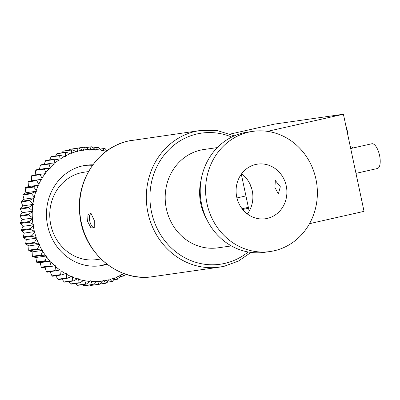 <?xml version="1.0" encoding="UTF-8"?>
<svg xmlns="http://www.w3.org/2000/svg" width="400" height="400" viewBox="0 0 400 400"><rect width="100%" height="100%" fill="white"/><g stroke="black" fill="none" stroke-linecap="round" stroke-linejoin="round"><path stroke-width="0.6" d="M84.62 165.475A50.77 46.665 -98.1 0 1 92.415 165.33A50.77 46.665 -98.1 0 1 92.47 165.335M107.06 264.26A50.77 46.665 -98.1 0 1 100.39 265.765A50.77 46.665 -98.1 0 1 91.19 266.085A50.77 46.665 -98.1 0 1 46.525 217.13A50.77 46.665 -98.1 0 1 86.015 165.25A50.77 46.665 -98.1 0 1 92.84 164.825M106.56 263.875A50.77 46.665 -98.1 0 1 98.985 265.945M120.08 276.47L124.11 275.97A68.98 63.4 -98.1 0 0 124.68 275.62L125.34 274.055M124.11 275.97L120.035 276.55M124.155 275.885L121.95 274.54A66.22 60.865 81.9 0 0 123.755 273.495M113.65 279.765L118.2 279.115A68.98 63.4 -98.1 0 0 118.8 278.835L121.1 274.225L121.95 274.54M118.2 279.115L116.17 277.33A66.22 60.865 81.9 0 0 120.83 275.14M106.855 282.305L112.005 281.565A68.98 63.4 -98.1 0 0 112.63 281.355L115.35 276.925L116.17 277.33M118.255 279.035L113.705 279.685M112.005 281.565L110.14 279.44A66.22 60.865 81.9 0 0 114.995 277.8M99.665 284.145L105.59 283.295A68.98 63.4 -98.1 0 0 106.235 283.155L109.365 278.945L110.14 279.44M112.065 281.49L106.915 282.23M105.64 283.24L99.72 284.09M105.59 283.295L103.925 280.855A66.22 60.865 81.9 0 0 108.925 279.775M99.065 284.25L90.99 285.405L99.685 284.22L103.2 280.275L103.925 280.855M105.655 283.225L99.735 284.075M89.75 285.005L90.42 285.515A68.98 63.4 81.9 0 0 91.075 285.45M99.685 284.22A68.98 63.4 -98.1 0 1 99.025 284.285L90.42 285.515M99.025 284.285L97.59 281.55A66.22 60.865 81.9 0 0 102.68 281.045M82.475 284.65L83.78 285.755A68.98 63.4 81.9 0 0 84.44 285.765L93.05 284.53L96.925 280.89L97.59 281.55M99.1 284.22L90.45 285.46M93.05 284.53A68.98 63.4 -98.1 0 1 92.39 284.52L83.78 285.755M92.39 284.52L91.21 281.52A66.22 60.865 81.9 0 0 96.335 281.6M75.395 283.53L77.14 285.235A68.98 63.4 81.9 0 0 77.8 285.32L86.405 284.09L90.605 280.795L91.21 281.52M92.47 284.465L83.815 285.7M86.405 284.09A68.98 63.4 -98.1 0 1 85.75 284.005L77.14 285.235M85.75 284.005L84.85 280.77A66.22 60.865 81.9 0 0 89.95 281.43M68.555 281.655L70.57 283.97A68.98 63.4 81.9 0 0 71.215 284.13L79.825 282.895L84.32 279.98L84.85 280.77M85.83 283.955L77.18 285.19M79.825 282.895A68.98 63.4 -98.1 0 1 79.175 282.74L70.57 283.97M79.175 282.74L78.58 279.305A66.22 60.865 81.9 0 0 83.605 280.535M61.715 278.68L64.14 281.965A68.98 63.4 81.9 0 0 64.77 282.2L73.38 280.965L78.13 278.46L78.58 279.305M79.265 282.695L70.615 283.93M73.38 280.965A68.98 63.4 -98.1 0 1 72.75 280.735L64.14 281.965M72.75 280.735L72.475 277.14A66.22 60.865 81.9 0 0 77.36 278.93M55.81 275.76L57.925 279.255A68.98 63.4 81.9 0 0 58.53 279.555L67.135 278.325L72.105 276.25L72.475 277.14M72.84 280.7L64.19 281.935M67.135 278.325A68.98 63.4 -98.1 0 1 66.53 278.02L57.925 279.255M66.53 278.02L66.595 274.3A66.22 60.865 81.9 0 0 71.295 276.63M50.125 271.785L51.985 275.855A68.98 63.4 81.9 0 0 52.56 276.225L61.17 274.99L66.31 273.375L66.595 274.3M66.625 277.995L57.975 279.23M61.17 274.99A68.98 63.4 -98.1 0 1 60.595 274.625L52.04 275.84M60.595 274.625L51.985 275.855M60.69 274.605L61.005 270.815A66.22 60.865 81.9 0 0 65.465 273.66M55.54 271.01A68.98 63.4 -98.1 0 1 55.005 270.58L46.395 271.81A68.98 63.4 81.9 0 0 46.935 272.24L60.81 269.87L61.005 270.815M55.005 270.58L55.665 265.765L44.905 267.3L46.45 271.81M55.765 266.725A66.22 60.865 81.9 0 0 59.94 270.055M44.905 267.3L42.985 267.47M55.665 265.765L41.705 267.655A68.98 63.4 81.9 0 1 41.21 267.165L49.92 265.935L50.94 262.075A66.22 60.865 81.9 0 0 54.78 265.85M50.94 262.075L50.935 261.11L40.175 262.645L41.265 267.17M50.315 266.425A68.98 63.4 -98.1 0 1 49.82 265.935M40.175 262.645L36.915 262.43M50.935 261.11L45.565 261.19L36.94 262.51A68.98 63.4 81.9 0 1 36.49 261.97L45.2 260.745L46.58 256.915A66.22 60.865 81.9 0 0 50.04 261.095M46.58 256.915L46.665 255.955L35.9 257.495L36.545 261.985M45.545 261.28A68.98 63.4 -98.1 0 1 45.1 260.74M35.9 257.495L32.665 256.785M46.665 255.955L41.315 255.55L32.68 256.865A68.98 63.4 81.9 0 1 32.285 256.28L40.99 255.065L42.725 251.3A66.22 60.865 81.9 0 0 45.775 255.84M42.725 251.3L42.9 250.355L32.14 251.895L32.34 256.305M41.285 255.635A68.98 63.4 -98.1 0 1 40.895 255.05M32.14 251.895L28.97 250.705M42.9 250.355L37.625 249.47L28.975 250.785A68.98 63.4 81.9 0 1 28.64 250.16L37.345 248.955L39.425 245.29A66.22 60.865 81.9 0 0 42.03 250.14M39.425 245.29L39.695 244.375L28.935 245.915L28.695 250.19M37.585 249.555A68.98 63.4 -98.1 0 1 37.25 248.93M28.935 245.915L25.875 244.255M39.695 244.375L34.525 243.02L25.875 244.335A68.98 63.4 81.9 0 1 25.6 243.675L34.3 242.475L36.715 238.96A66.22 60.865 81.9 0 0 38.845 244.065M36.715 238.96L37.07 238.08L26.31 239.62L25.645 243.71M34.48 243.1A68.98 63.4 -98.1 0 1 34.205 242.445M26.31 239.62L23.41 237.505M37.07 238.08L32.06 236.27L23.4 237.58A68.98 63.4 81.9 0 1 23.19 236.895L31.89 235.705L34.625 232.37A66.22 60.865 81.9 0 0 36.255 237.675M34.625 232.37L35.06 231.54L24.3 233.075L23.235 236.94M32.01 236.35A68.98 63.4 -98.1 0 1 31.8 235.665M24.3 233.075L21.6 230.53M35.06 231.54L30.255 229.295L21.585 230.6A68.98 63.4 81.9 0 1 21.445 229.895L30.135 228.71L33.175 225.595A66.22 60.865 81.9 0 0 34.285 231.045M33.175 225.595L33.69 224.82L22.93 226.36L21.485 229.95M30.195 229.37A68.98 63.4 -98.1 0 1 30.05 228.665M22.93 226.36L20.475 223.405M33.69 224.82L29.125 222.17L20.45 223.47A68.98 63.4 81.9 0 1 20.375 222.755L29.065 221.58L32.38 218.705A66.22 60.865 81.9 0 0 32.965 224.24M32.38 218.705L32.97 218L22.21 219.535L20.41 222.815M29.06 222.24A68.98 63.4 -98.1 0 1 28.985 221.525M22.21 219.535L20.035 216.21M32.97 218L28.685 214.97L20.005 216.265A68.98 63.4 81.9 0 1 20 215.55L28.68 214.38L32.255 211.785A66.22 60.865 81.9 0 0 32.305 217.34M32.255 211.785L32.915 211.15L22.155 212.69L20.03 215.615M28.615 215.035A68.98 63.4 -98.1 0 1 28.61 214.32M22.155 212.69L20.29 209.02M32.915 211.15L28.945 207.78L20.255 209.07A68.98 63.4 81.9 0 1 20.32 208.36L28.995 207.195L32.8 204.905A66.22 60.865 81.9 0 0 32.31 210.425M32.8 204.905L33.515 204.35L22.755 205.89L20.345 208.43M28.865 207.84A68.98 63.4 -98.1 0 1 28.93 207.13M22.755 205.89L21.24 201.915M33.515 204.35L29.895 200.68L21.2 201.96A68.98 63.4 81.9 0 1 21.335 201.265L30.005 200.1L34.005 198.145A66.22 60.865 81.9 0 0 32.985 203.56M34.005 198.145L34.77 197.67L24.01 199.21L21.35 201.34M29.81 200.73A68.98 63.4 -98.1 0 1 29.94 200.03M24.01 199.21L22.875 194.98M34.77 197.67L31.525 193.74L22.83 195.015A68.98 63.4 81.9 0 1 23.025 194.34L31.69 193.18L35.855 191.57A66.22 60.865 81.9 0 0 34.32 196.83M35.855 191.57L36.665 191.19L25.905 192.73L23.035 194.42M31.435 193.785A68.98 63.4 -98.1 0 1 31.635 193.105M25.905 192.73L25.17 188.28M36.665 191.19L33.82 187.04L25.12 188.31A68.98 63.4 81.9 0 1 25.385 187.66L34.04 186.505L38.335 185.26A66.22 60.865 81.9 0 0 36.295 190.3M38.335 185.26L28.42 186.51L25.385 187.74M33.73 187.08A68.98 63.4 -98.1 0 1 33.99 186.43M28.42 186.51L28.105 181.895M39.18 184.975L36.755 180.66L28.055 181.915A68.98 63.4 81.9 0 1 28.38 181.3L41.42 179.28A66.22 60.865 81.9 0 0 38.9 184.05M41.42 179.28L29.17 181.19M36.66 180.685A68.98 63.4 -98.1 0 1 36.985 180.07M31.53 180.63L31.645 175.895M42.29 179.09L40.3 174.655L31.59 175.905A68.98 63.4 81.9 0 1 31.975 175.335L45.065 173.695A66.22 60.865 81.9 0 0 42.095 178.145M40.2 174.675A68.98 63.4 -98.1 0 1 40.585 174.1M44.41 169.105L35.7 170.345L44.41 169.105L45.85 172.645L45.95 173.61L45.065 173.695M35.165 174.875L35.755 170.34M44.31 169.115A68.98 63.4 -98.1 0 1 44.745 168.59L36.14 169.82A68.98 63.4 81.9 0 0 35.7 170.345M44.745 168.59L49.245 168.57A66.22 60.865 81.9 0 0 45.85 172.645M49.04 164.06L40.335 165.295L49.04 164.06L50.125 167.62L50.135 168.585L49.245 168.57M39.37 169.36L40.39 165.3M48.94 164.065A68.98 63.4 -98.1 0 1 49.43 163.59L40.82 164.825A68.98 63.4 81.9 0 0 40.335 165.295M49.43 163.59L53.9 163.96A66.22 60.865 81.9 0 0 50.125 167.62M54.145 159.585L45.44 160.81L54.145 159.585L54.875 163.115L54.79 164.075L53.9 163.96M44.115 164.655L45.495 160.82M54.045 159.58A68.98 63.4 -98.1 0 1 54.58 159.165L45.97 160.395A68.98 63.4 81.9 0 0 45.44 160.81M54.58 159.165L58.99 159.915A66.22 60.865 81.9 0 0 54.875 163.115M59.665 155.725L50.96 156.94L59.665 155.725L60.04 159.19L59.865 160.13L58.99 159.915M49.675 159.865L51.015 156.96M59.57 155.705A68.98 63.4 -98.1 0 1 60.14 155.36L51.53 156.59A68.98 63.4 81.9 0 0 50.96 156.94M60.14 155.36L64.455 156.48A66.22 60.865 81.9 0 0 60.04 159.19M65.545 152.515L56.84 153.725L65.545 152.515L65.57 155.875L65.305 156.79L64.455 156.48M55.61 156.005L56.89 153.755M65.45 152.495A68.98 63.4 -98.1 0 1 66.05 152.21L57.44 153.44A68.98 63.4 81.9 0 0 56.84 153.725M66.05 152.21L70.235 153.69A66.22 60.865 81.9 0 0 65.57 155.875M71.715 150.005L63.01 151.2L71.62 149.97L71.405 153.22L71.05 154.095L70.235 153.69M61.99 152.79L63.06 151.24M71.62 149.97A68.98 63.4 -98.1 0 1 72.245 149.76L63.64 150.99A68.98 63.4 81.9 0 0 63.01 151.2M72.245 149.76L76.265 151.58A66.22 60.865 81.9 0 0 71.405 153.22M78.105 148.21L69.41 149.4L78.015 148.17L77.475 151.245L77.04 152.075L76.265 151.58M68.79 150.255L69.455 149.445M70.01 149.365L70.055 149.26A68.98 63.4 81.9 0 0 69.41 149.4M78.015 148.17A68.98 63.4 -98.1 0 1 78.66 148.03L70.055 149.26M78.66 148.03L82.48 150.165A66.22 60.865 81.9 0 0 77.475 151.245M84.65 147.155L75.96 148.335L84.565 147.105L83.205 150.745L82.48 150.165M78.04 148.18L69.985 149.33M76.545 148.335L76.615 148.27A68.98 63.4 81.9 0 0 75.96 148.335M84.565 147.105A68.98 63.4 -98.1 0 1 85.225 147.04L88.81 149.47A66.22 60.865 81.9 0 0 83.72 149.97M84.61 147.13L76.615 148.27M85.89 147.555L91.2 146.795L89.48 150.125L88.81 149.47M91.28 146.85L85.975 147.605M91.2 146.795A68.98 63.4 -98.1 0 1 91.86 146.805L95.195 149.495A66.22 60.865 81.9 0 0 90.07 149.42M93.17 147.905L97.845 147.235L95.795 150.225L95.195 149.495M97.92 147.295L93.245 147.965M97.845 147.235A68.98 63.4 -98.1 0 1 98.505 147.32L101.555 150.25A66.22 60.865 81.9 0 0 96.455 149.59M100.25 149.025L104.495 148.495L102.085 151.04L101.555 150.25M104.495 148.495L100.32 149.09M104.425 148.43A68.98 63.4 -98.1 0 1 105.075 148.59L106.975 150.775M106.275 151.285A66.22 60.865 81.9 0 0 102.8 150.48M251.405 187.625A27.59 10.84 -102.7 0 0 250.42 185.735A27.59 10.84 -102.7 0 0 250.47 185.16M309.53 223.65L364.05 211.355L343.41 114.235L274.545 124.085L230.215 134.08M267.485 131.355L343.41 114.235M242.09 208.735L248.355 207.32M91.595 213.93A6.9 2.71 -102.7 0 0 90.9 213.875A6.9 2.71 -102.7 0 0 89.73 220.985A6.9 2.71 -102.7 0 0 93.935 227.33A6.9 2.71 -102.7 0 0 94.525 226.99M87.595 221.415L88.015 214.49L91.01 213.37L94.27 220.46L94.24 227.76L90.96 227.875L87.595 221.415M100.98 258.995L96.655 259.61A44.145 40.575 -98.1 0 1 50.49 223.25A44.145 40.575 -98.1 0 1 81.23 172.745A44.145 40.575 -98.1 0 1 84.155 172.205L88.48 171.59M217.32 147.59L203.885 149.51A49.665 45.65 81.9 0 0 200.595 150.115A49.665 45.65 81.9 0 0 166.015 206.935A49.665 45.65 81.9 0 0 217.945 247.84L231.385 245.92M201.08 180.175A49.665 45.65 81.9 0 0 206.66 219.19A49.665 45.65 -98.1 0 1 201.08 180.175M241.31 174.185L248.925 209.995A16.555 6.505 77.3 0 1 249.165 211.225M255.755 164.465A27.59 25.36 81.9 0 0 236.545 196.03A27.59 25.36 81.9 0 0 265.395 218.755A27.59 25.36 81.9 0 0 267.22 218.42A27.59 25.36 81.9 0 0 286.435 186.855A27.59 25.36 81.9 0 0 257.58 164.13A27.59 25.36 81.9 0 0 255.755 164.465M252.895 131.355L247.515 132.12A60.7 55.795 81.9 0 0 243.495 132.86A60.7 55.795 81.9 0 0 201.23 202.305A60.7 55.795 81.9 0 0 264.7 252.3L270.08 251.535A60.7 55.795 81.9 0 0 274.105 250.795A60.7 55.795 81.9 0 0 316.365 181.35A60.7 55.795 81.9 0 0 252.895 131.355A60.7 55.795 81.9 0 0 248.875 132.09A60.7 55.795 81.9 0 0 206.61 201.54A60.7 55.795 81.9 0 0 270.08 251.535M274.94 187.48L275.33 180.54L280.32 186.71L278.365 194L274.94 187.48M241.615 173.775A27.59 25.36 -98.1 0 1 247.36 213.97M350.335 146.825A12.69 4.985 77.3 0 1 353.13 147.97M345.88 125.875A11.035 4.335 77.3 0 1 347.17 130.175A11.035 4.335 77.3 0 1 347.73 134.575M312.985 222.87A12.14 0.35 168 0 1 309.49 223.72M350.695 148.52L371.82 143.755A12.69 4.985 77.3 0 1 379.56 155.43A12.69 4.985 77.3 0 1 377.4 168.515L355.97 173.35M245.93 195.915L236.945 197.94M133.365 140.085A68.98 63.4 81.9 0 0 128.79 140.925A68.98 63.4 81.9 0 0 80.765 219.84A68.98 63.4 81.9 0 0 152.895 276.655L219.605 267.115A68.98 63.4 -98.1 0 1 147.475 210.3A68.98 63.4 -98.1 0 1 195.505 131.385A68.98 63.4 -98.1 0 1 200.075 130.545L128.76 140.93C97.645 147.19 75.245 181.49 79.89 215.425C83.29 252.785 118.635 282.555 152.895 276.655M224.175 266.275A68.98 63.4 -98.1 0 1 219.605 267.115L224.21 266.265L238.405 261.085L250.995 252.415M231.71 137.07A66.22 60.865 81.9 0 0 197.155 133.93A66.22 60.865 81.9 0 0 151.51 212.07A66.22 60.865 81.9 0 0 224.68 263.42A66.22 60.865 81.9 0 0 248.145 251.98M234.325 135.855L217.49 130.655L200.075 130.545M242.725 209.53L248.545 208.22"/></g></svg>
